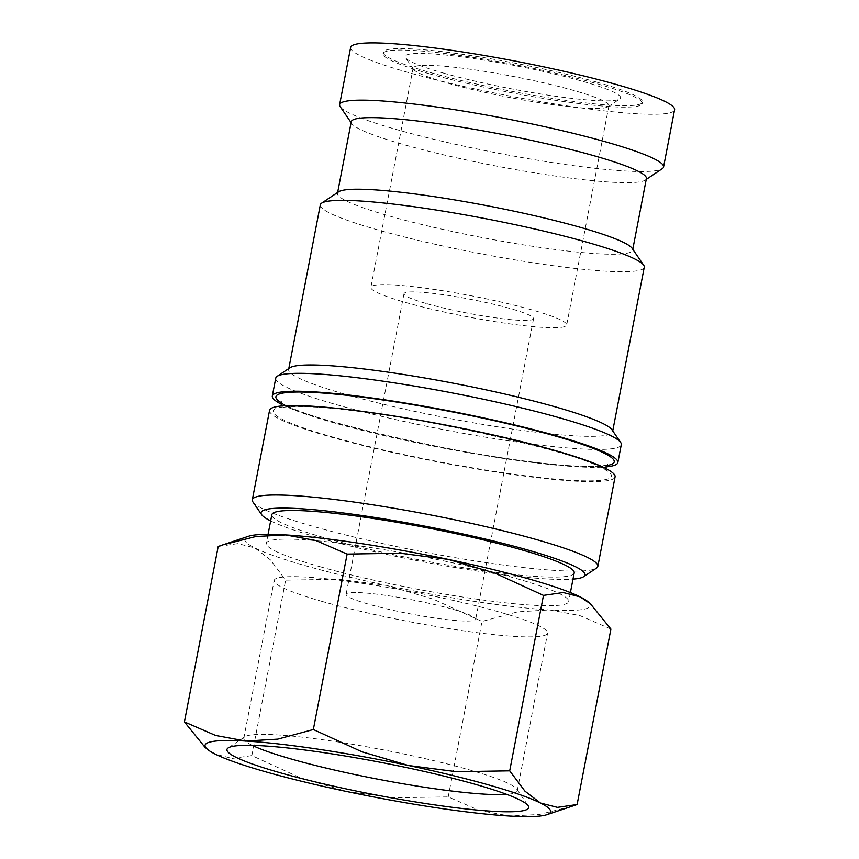 <?xml version="1.0" encoding="UTF-8"?>
<svg xmlns="http://www.w3.org/2000/svg" width="859" height="859" viewBox="0 0 859 859"><rect width="100%" height="100%" fill="white"/><g stroke="black" fill="none" stroke-linecap="round" stroke-linejoin="round"><path stroke-width="0.64" stroke-dasharray="4.29 3.22" d="M252.943 501.978A175.945 18.844 -169.1 0 0 313.438 526.47A175.945 18.844 -169.1 0 0 487.558 562.838A175.945 18.844 -169.1 0 0 596.468 568.132M270.66 520.919A164.939 17.663 -169.1 0 0 318.356 537.616A164.939 17.663 -169.1 0 0 572.996 579.138M269.554 410.334A175.945 18.844 -169.1 0 0 330.672 437.006A175.945 18.844 -169.1 0 0 513.392 474.619A175.945 18.844 -169.1 0 0 615.087 476.874M275.76 378.121A175.945 18.844 -169.1 0 0 336.878 404.793A175.945 18.844 -169.1 0 0 519.588 442.406A175.945 18.844 -169.1 0 0 621.293 444.661M281.816 404.514A175.945 18.844 -169.1 0 0 333.432 422.692A175.945 18.844 -169.1 0 0 605.863 466.909M289.923 367.781A164.939 17.663 -169.1 0 0 288.624 369.467A164.939 17.663 -169.1 0 0 345.919 394.474A164.939 17.663 -169.1 0 0 517.215 429.736A164.939 17.663 -169.1 0 0 612.553 431.852A164.939 17.663 -169.1 0 0 611.973 429.801M320.321 204.85A164.939 17.663 -169.1 0 0 377.616 229.858A164.939 17.663 -169.1 0 0 548.912 265.12A164.939 17.663 -169.1 0 0 644.261 267.235M338.661 191.772A150.282 16.096 -169.1 0 0 337.48 193.307A150.282 16.096 -169.1 0 0 389.675 216.092A150.282 16.096 -169.1 0 0 545.755 248.219A150.282 16.096 -169.1 0 0 632.621 250.152A150.282 16.096 -169.1 0 0 632.084 248.283M351.256 121.742A150.282 16.096 -169.1 0 0 351.793 123.61A150.282 16.096 -169.1 0 0 403.462 144.516A150.282 16.096 -169.1 0 0 552.187 175.59A150.282 16.096 -169.1 0 0 645.216 180.111A150.282 16.096 -169.1 0 0 646.398 178.575M340.196 106.699A164.939 17.663 -169.1 0 0 396.912 129.655A164.939 17.663 -169.1 0 0 560.154 163.758A164.939 17.663 -169.1 0 0 662.246 168.718M350.644 47.395A164.939 17.663 -169.1 0 0 407.939 72.403A164.939 17.663 -169.1 0 0 579.234 107.665A164.939 17.663 -169.1 0 0 674.583 109.78M610.91 629.078L579.728 615.527L549.406 609.922L517.623 611.855L481.985 621.454L433.333 599.174L386.765 585.462A175.945 18.844 10.9 0 1 305.858 565.834A175.945 18.844 10.9 0 1 254.876 547.967A175.945 18.844 10.9 0 1 248.444 536.295M587.91 601.665A175.945 18.844 10.9 0 1 549.406 609.922A175.945 18.844 10.9 0 1 386.765 585.462L338.747 579.277L285.639 580.147L270.392 559.843L254.876 547.967L237.911 543.618L218.207 546.464M205 747.276L215.179 754.095L232.145 758.443L251.848 755.598L300.5 777.878L347.068 791.59L395.086 797.775L448.205 796.894L479.386 810.445L509.709 816.05L539.484 814.45L572.448 806.129M252.299 745.376A139.222 14.914 10.9 0 1 243.816 738.171A139.222 14.914 10.9 0 1 244.912 736.754A139.222 14.914 10.9 0 1 331.091 740.941A139.222 14.914 10.9 0 1 468.874 769.728A139.222 14.914 10.9 0 1 516.742 789.099A139.222 14.914 10.9 0 1 517.236 790.828A139.222 14.914 10.9 0 1 506.681 794.36M322.544 601.558A139.222 14.914 10.9 0 1 274.182 580.459A139.222 14.914 10.9 0 1 354.66 582.241A139.222 14.914 10.9 0 1 499.24 612.005A139.222 14.914 10.9 0 1 547.602 633.115A139.222 14.914 10.9 0 1 467.135 631.322A139.222 14.914 10.9 0 1 322.544 601.558M596.618 82.099A131.953 14.131 10.9 0 1 642.457 102.103A131.953 14.131 10.9 0 1 566.188 100.417A131.953 14.131 10.9 0 1 429.146 72.21A131.953 14.131 10.9 0 1 383.307 52.206A131.953 14.131 10.9 0 1 459.586 53.892A131.953 14.131 10.9 0 1 596.618 82.099M428.877 73.638A131.953 14.131 -169.1 0 0 565.909 101.845A131.953 14.131 -169.1 0 0 642.188 103.542A131.953 14.131 -169.1 0 0 596.35 83.538A131.953 14.131 -169.1 0 0 459.307 55.33A131.953 14.131 -169.1 0 0 383.039 53.634A131.953 14.131 -169.1 0 0 428.877 73.638M574.199 572.91A153.944 16.493 10.9 0 1 485.206 570.934A153.944 16.493 10.9 0 1 325.336 538.024A153.944 16.493 10.9 0 1 271.852 514.691M319.816 566.661A153.944 16.493 -169.1 0 0 479.698 599.571A153.944 16.493 -169.1 0 0 568.679 601.536A153.944 16.493 -169.1 0 0 515.207 578.204A153.944 16.493 -169.1 0 0 355.325 545.293A153.944 16.493 -169.1 0 0 266.344 543.317A153.944 16.493 -169.1 0 0 319.816 566.661M426.912 303.71A65.982 7.065 -169.1 0 0 495.428 317.809A65.982 7.065 -169.1 0 0 533.568 318.657A65.982 7.065 -169.1 0 0 510.654 308.66A65.982 7.065 -169.1 0 0 442.127 294.551A65.982 7.065 -169.1 0 0 403.998 293.703A65.982 7.065 -169.1 0 0 426.912 303.71M452.768 609.256A65.982 7.065 10.9 0 1 475.682 619.264A65.982 7.065 10.9 0 1 437.542 618.416A65.982 7.065 10.9 0 1 369.026 604.306A65.982 7.065 10.9 0 1 346.113 594.31A65.982 7.065 10.9 0 1 384.241 595.158A65.982 7.065 10.9 0 1 452.768 609.256M447.743 83.151A99.698 10.684 -169.1 0 0 546.41 103.756A99.698 10.684 -169.1 0 0 608.129 106.763A99.698 10.684 -169.1 0 0 608.913 105.743A99.698 10.684 -169.1 0 0 574.284 90.624A99.698 10.684 -169.1 0 0 470.743 69.311A99.698 10.684 -169.1 0 0 413.115 68.033A99.698 10.684 -169.1 0 0 413.469 69.278A99.698 10.684 -169.1 0 0 447.743 83.151M405.512 302.443A99.698 10.684 -169.1 0 0 509.054 323.757A99.698 10.684 -169.1 0 0 566.682 325.035A99.698 10.684 -169.1 0 0 532.054 309.927A99.698 10.684 -169.1 0 0 428.512 288.613A99.698 10.684 -169.1 0 0 370.884 287.336A99.698 10.684 -169.1 0 0 405.512 302.443M443.287 73.036A109.673 11.747 -169.1 0 0 551.822 95.714A109.673 11.747 -169.1 0 0 619.715 99.01A109.673 11.747 -169.1 0 0 582.477 81.272A109.673 11.747 -169.1 0 0 463.355 57.113A109.673 11.747 -169.1 0 0 405.588 57.778A109.673 11.747 -169.1 0 0 443.287 73.036M251.848 755.598L285.639 580.147M448.205 796.894L481.985 621.454M313.181 406.887A172.272 18.458 -169.1 0 0 333.002 437.134A172.272 18.458 -169.1 0 0 571.46 480.31A172.272 18.458 -169.1 0 0 551.639 450.062A172.272 18.458 -169.1 0 0 313.181 406.887M281.688 403.086A172.272 18.458 -169.1 0 0 335.751 422.821A172.272 18.458 -169.1 0 0 574.22 465.997A172.272 18.458 -169.1 0 0 606.508 465.632M605.67 467.629L606.261 471.086C605.477 458.749 398.243 409.582 314.126 407.048C295.99 406.146 284.812 406.457 280.571 407.982L281.731 405.255M281.14 401.797C281.913 414.135 489.158 463.312 573.275 465.836C591.4 466.748 602.589 466.437 606.83 464.902L607.496 464.644M612.735 430.907L612.553 431.852M632.782 249.293L632.621 250.152M645.216 180.111L646.236 179.424M243.816 738.171L274.182 580.459M244.912 736.754L228.183 747.931M642.457 102.103L642.188 103.542M570.408 592.581L568.679 601.536M533.568 318.657L475.682 619.264M608.913 105.743L566.682 325.035M608.129 106.763L619.715 99.01M413.469 69.278L405.588 57.778M413.115 68.033L370.884 287.336M403.998 293.703L346.113 594.31M268.062 534.362L266.344 543.317M383.307 52.206L383.039 53.634M516.742 789.099L528.124 805.699M517.236 790.828L547.602 633.115M351.793 123.61L351.095 122.59M337.641 192.459L337.48 193.307M288.807 368.532L288.624 369.467"/><path stroke-width="1.29" d="M572.996 579.138A164.939 17.663 -169.1 0 0 583.691 576.679L596.468 568.132A175.945 18.844 -169.1 0 0 597.853 566.339A175.945 18.844 -169.1 0 0 536.746 539.667A175.945 18.844 -169.1 0 0 354.026 502.053A175.945 18.844 -169.1 0 0 252.331 499.798A175.945 18.844 -169.1 0 0 252.943 501.978L261.641 514.659A164.939 17.663 -169.1 0 0 270.66 520.919M583.691 576.679A164.939 17.663 -169.1 0 0 527.694 549.985A164.939 17.663 -169.1 0 0 348.529 513.65A164.939 17.663 -169.1 0 0 261.641 514.659M597.853 566.339L615.087 476.874A175.945 18.844 -169.1 0 0 553.969 450.202A175.945 18.844 -169.1 0 0 371.249 412.588A175.945 18.844 -169.1 0 0 269.554 410.334L252.331 499.798M605.863 466.909A175.945 18.844 -169.1 0 0 617.846 462.561L621.293 444.661A175.945 18.844 -169.1 0 0 620.67 442.471A175.945 18.844 -169.1 0 0 560.175 417.989A175.945 18.844 -169.1 0 0 386.056 381.621A175.945 18.844 -169.1 0 0 277.146 376.328A175.945 18.844 -169.1 0 0 275.76 378.121L272.314 396.02A175.945 18.844 -169.1 0 0 281.816 404.514M617.846 462.561A175.945 18.844 -169.1 0 0 556.729 435.889A175.945 18.844 -169.1 0 0 374.009 398.275A175.945 18.844 -169.1 0 0 272.314 396.02M620.67 442.471L611.973 429.801A164.939 17.663 -169.1 0 0 555.258 406.844A164.939 17.663 -169.1 0 0 392.026 372.742A164.939 17.663 -169.1 0 0 289.923 367.781L277.146 376.328M612.735 430.907L644.261 267.235A164.939 17.663 -169.1 0 0 643.67 265.184A164.939 17.663 -169.1 0 0 586.965 242.227A164.939 17.663 -169.1 0 0 423.723 208.125A164.939 17.663 -169.1 0 0 321.62 203.164A164.939 17.663 -169.1 0 0 320.321 204.85L288.807 368.532M643.67 265.184L632.084 248.283A150.282 16.096 -169.1 0 0 580.416 227.367A150.282 16.096 -169.1 0 0 431.69 196.292A150.282 16.096 -169.1 0 0 338.661 191.772L321.62 203.164M632.782 249.293L646.398 178.575A150.282 16.096 -169.1 0 0 594.192 155.79A150.282 16.096 -169.1 0 0 438.122 123.664A150.282 16.096 -169.1 0 0 351.256 121.742L337.641 192.459M646.236 179.424L662.246 168.718A164.939 17.663 -169.1 0 0 663.556 167.033A164.939 17.663 -169.1 0 0 606.261 142.025A164.939 17.663 -169.1 0 0 434.955 106.763A164.939 17.663 -169.1 0 0 339.616 104.648A164.939 17.663 -169.1 0 0 340.196 106.699L351.095 122.59M663.556 167.033L674.583 109.78A164.939 17.663 -169.1 0 0 617.277 84.773A164.939 17.663 -169.1 0 0 445.982 49.511A164.939 17.663 -169.1 0 0 350.644 47.395L339.616 104.648M184.417 721.914L218.207 546.464L222.878 544.853L255.842 536.531L285.618 534.932L315.951 540.536L347.122 554.087L400.24 553.217L448.258 559.402L494.827 573.114L543.479 595.394L563.182 592.538L580.147 596.887L590.326 603.716L610.91 629.078L577.119 804.518L557.416 807.363L540.451 803.015L524.935 791.139L509.698 770.834L456.58 771.704L408.562 765.519L361.993 751.808L313.342 729.527L277.704 739.137L245.932 741.059A175.945 18.844 10.9 0 1 408.562 765.519A175.945 18.844 10.9 0 1 489.469 785.158A175.945 18.844 10.9 0 1 540.451 803.015A175.945 18.844 10.9 0 1 546.882 814.697A175.945 18.844 10.9 0 1 509.709 816.05A175.945 18.844 10.9 0 1 347.068 791.59A175.945 18.844 10.9 0 1 266.172 771.962A175.945 18.844 10.9 0 1 215.179 754.095A175.945 18.844 10.9 0 1 207.427 749.327A175.945 18.844 10.9 0 1 245.932 741.059L215.598 735.465L184.417 721.914L205 747.276L207.427 749.327M222.878 544.853L248.444 536.295A175.945 18.844 10.9 0 1 285.618 534.932A175.945 18.844 10.9 0 1 448.258 559.402A175.945 18.844 10.9 0 1 529.165 579.03A175.945 18.844 10.9 0 1 580.147 596.887A175.945 18.844 10.9 0 1 587.91 601.665L590.326 603.716M506.681 794.36A139.222 14.914 10.9 0 1 292.178 759.281A139.222 14.914 10.9 0 1 252.299 745.376M280.335 772.799A153.621 16.45 10.9 0 1 228.183 747.931A153.621 16.45 10.9 0 1 323.274 752.559A153.621 16.45 10.9 0 1 475.306 784.321A153.621 16.45 10.9 0 1 528.124 805.699A153.621 16.45 10.9 0 1 447.195 806.633A153.621 16.45 10.9 0 1 280.335 772.799M268.062 534.362L271.852 514.691A153.944 16.493 10.9 0 1 360.844 516.667A153.944 16.493 10.9 0 1 520.715 549.577A153.944 16.493 10.9 0 1 574.199 572.91L570.408 592.581M546.882 814.697L577.119 804.518M313.342 729.527L347.122 554.087M509.698 770.834L543.479 595.394M606.508 465.632A172.272 18.458 -169.1 0 0 526.696 428.362A172.272 18.458 -169.1 0 0 315.929 392.574A172.272 18.458 -169.1 0 0 281.688 403.086M281.537 405.974L281.14 401.797M605.574 468.38L607.496 464.644"/></g></svg>
